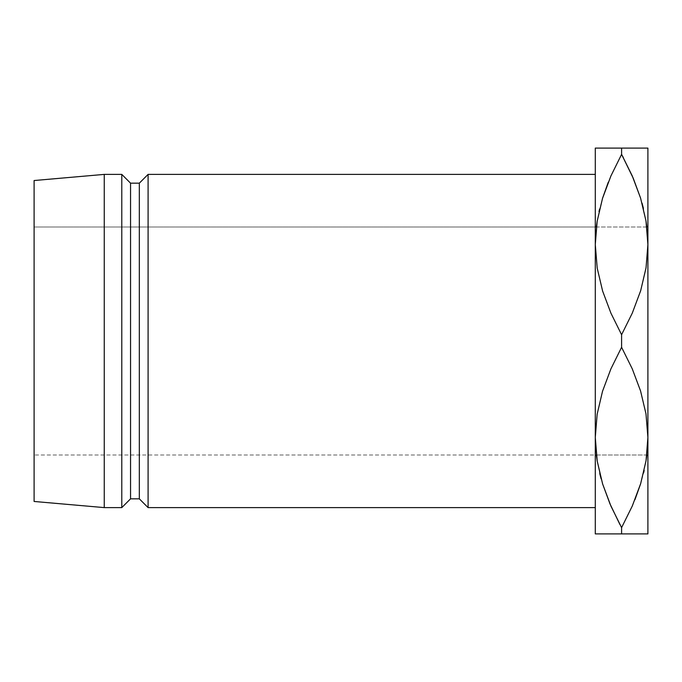 <?xml version="1.0" encoding="UTF-8"?>
<svg xmlns="http://www.w3.org/2000/svg" width="682" height="682" viewBox="0 0 682 682"><rect width="100%" height="100%" fill="white"/><g stroke="black" fill="none" stroke-linecap="round" stroke-linejoin="round"><path stroke-width="0.51" stroke-dasharray="3.41 2.56" d="M599.776 533.904L595.292 533.912L595.292 437.452L596.349 454.988L647.9 454.988L647.9 227.012L647.9 454.988L34.1 454.988L34.1 227.012L647.9 227.012L647.9 341L647.9 148.088L647.9 454.988L647.9 227.012L596.349 227.012L595.292 244.548L595.292 148.088L621.592 148.088L621.592 154.371L621.66 148.088M595.292 507.604L595.292 174.396L595.292 341L595.292 244.548L597.151 267.796L602.521 290.711L610.902 313.106L621.592 334.717L621.592 347.283L610.936 368.809L602.624 390.939L597.21 413.829L595.292 437.452L595.292 341L595.292 507.604L595.292 174.396L595.292 507.604M34.1 501.466L34.1 180.534L34.1 501.466M596.349 227.012L34.1 227.012L34.1 454.988L34.1 227.012L34.1 454.988L596.349 454.988L595.292 437.452L595.292 148.088L597.185 148.088M104.252 174.396L104.252 507.604L104.252 174.396M121.788 174.396L121.788 507.604L121.788 174.396M130.552 183.168L130.552 498.832L130.552 183.168M139.324 183.168L139.324 498.832L139.324 183.168M148.088 174.396L148.088 507.604L148.088 174.396M595.292 533.912L595.292 437.452L597.21 413.829L602.624 390.939L610.936 368.809L621.592 347.283L621.592 334.717L632.248 313.191L640.56 291.061L645.982 268.171L647.9 244.548L646.843 227.012L647.9 244.548L645.982 268.171L640.56 291.061L632.248 313.191L621.592 334.717L610.902 313.106L602.521 290.711L597.151 267.796L595.292 244.548L597.21 220.925M643.407 533.904L621.592 533.912L621.592 527.629L621.592 533.912L597.168 533.912M632.282 533.912L621.532 533.912M610.936 506.104L619.904 524.501M609.87 503.64L602.573 483.794L610.066 504.092M601.123 478.866L597.176 460.896L599.768 473.649M599.785 148.096L602.564 148.088M599.001 211.608L602.573 198.206L599.555 209.221M610.91 175.956L608.225 182.341M645.999 533.912L647.9 533.912L647.9 437.452L647.9 533.912L640.62 533.912M646.843 454.988L647.9 437.452L646.042 414.204L640.671 391.289L632.291 368.894L621.592 347.283L632.291 368.894L640.671 391.289L646.042 414.204L647.9 437.452L645.982 461.075M644.183 470.392L640.62 483.794L643.638 472.779M632.274 506.044L634.959 499.659M643.407 148.096L647.9 148.088M610.902 148.088L646.024 148.088M632.248 175.896L623.288 157.499M633.314 178.36L640.62 198.206L633.118 177.908M642.06 203.134L646.007 221.104L643.424 208.351M632.291 175.99L621.592 154.371M610.902 506.01L621.592 527.629M610.919 533.912L602.538 533.912M632.265 148.088L640.654 148.088"/><path stroke-width="1.02" d="M596.349 227.012L597.176 221.104M646.843 227.012L646.007 221.096L646.843 227.012M646.843 454.988L646.007 460.896M596.349 454.988L597.176 460.904L596.349 454.988M148.088 507.604L595.292 507.604L148.088 507.604L148.088 174.396L148.088 507.604L139.324 498.832L148.088 507.604M595.292 174.396L148.088 174.396L139.324 183.168L139.324 498.832L139.324 183.168L130.552 183.168L130.552 498.832L139.324 498.832L130.552 498.832L130.552 183.168L121.788 174.396L121.788 507.604L130.552 498.832L121.788 507.604L121.788 174.396L104.252 174.396L104.252 507.604L121.788 507.604L104.252 507.604L104.252 174.396L34.1 180.534L34.1 501.466L104.252 507.604L34.1 501.466L34.1 180.534L104.252 174.396L121.788 174.396L130.552 183.168L139.324 183.168L148.088 174.396L595.292 174.396M602.564 148.088L610.902 148.088L595.292 148.088L595.292 533.912L621.592 533.912L621.592 527.629L610.936 506.104L602.624 483.964L597.21 461.075L595.292 437.452L597.151 414.204L602.521 391.289L610.902 368.894L621.592 347.283L621.592 334.717L610.936 313.191L602.624 291.061L597.21 268.171L595.292 244.548L597.151 221.292L602.521 198.385L610.902 175.99L621.592 154.371L621.592 148.088L595.292 148.088L595.292 533.912L597.185 533.912L595.292 533.912M597.176 533.912L599.776 533.904M621.592 533.912L647.9 533.912L647.9 437.452L647.9 533.912L621.592 533.912L621.592 527.629L632.274 506.044M610.066 504.092L602.624 483.964L597.21 461.075L595.292 437.452L597.151 414.204L602.521 391.289L610.902 368.894L621.592 347.283L632.248 368.809L640.56 390.939L645.982 413.829L647.9 437.452L647.9 244.548L647.9 437.452L646.042 460.708L640.671 483.615L632.291 506.01L621.592 527.629L632.248 506.104L640.611 483.811L634.959 499.659M619.904 524.501L609.87 503.64M601.123 478.866L599.768 473.649M597.193 148.088L599.785 148.096M646.016 148.088L647.9 148.088L647.9 244.548L647.9 148.088L621.592 148.088L621.592 154.371L610.936 175.896L602.573 198.189L608.225 182.341M599.555 209.221L599.001 211.608M623.288 157.499L621.592 154.371L610.91 175.956M633.118 177.908L640.56 198.036L645.982 220.925L647.9 244.548L646.042 267.796L640.671 290.711L632.291 313.106L621.592 334.717L610.936 313.191L602.624 291.061L597.21 268.171L595.292 244.548L597.151 221.292L602.521 198.385L610.902 175.99L621.592 154.371L632.248 175.896L640.56 198.036L645.982 220.925L647.9 244.548L646.042 267.796L640.671 290.711L632.291 313.106L621.592 334.717L621.592 347.283L632.248 368.809L640.56 390.939L645.982 413.829L647.9 437.452L646.042 460.708L640.671 483.615L632.291 506.01L621.592 527.629M643.638 472.779L644.183 470.392M640.62 533.912L632.282 533.912M645.999 533.912L643.407 533.904M640.654 148.088L643.407 148.096M647.9 148.088L632.265 148.088M642.06 203.134L643.424 208.351M633.314 178.36L621.592 154.371M602.564 533.912L610.902 533.912M621.592 148.088L610.919 148.088"/></g></svg>
